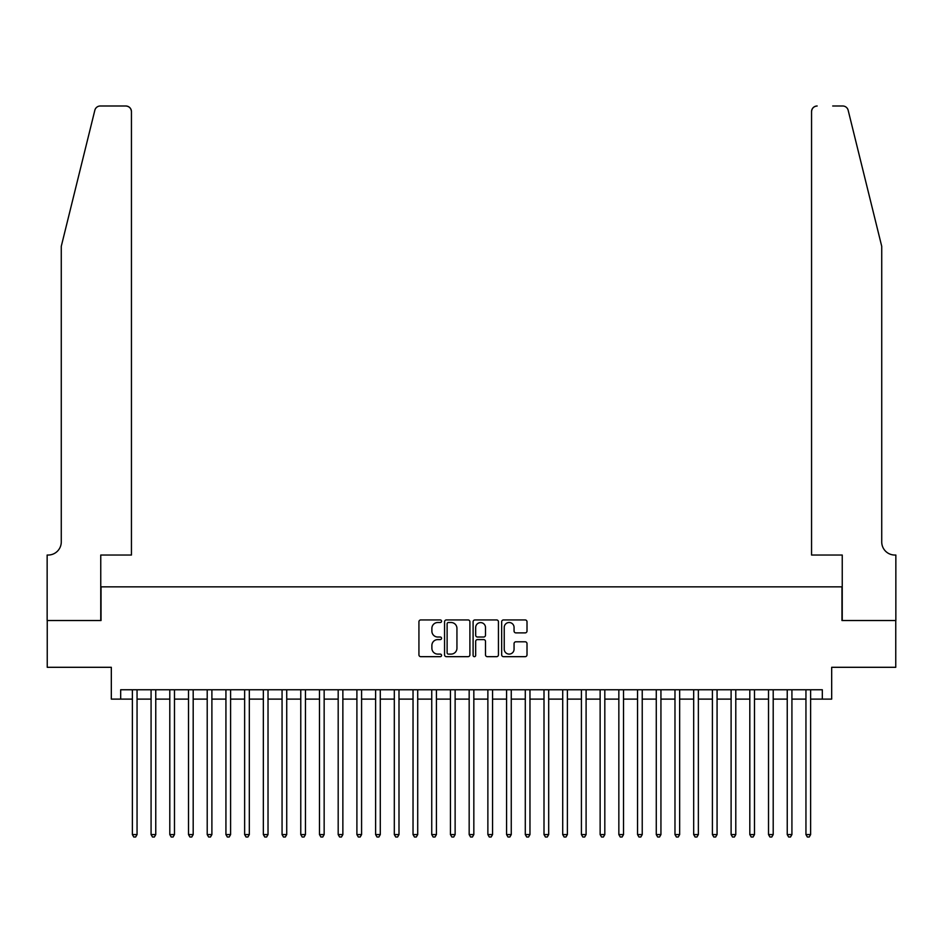 <?xml version="1.0" encoding="UTF-8"?>
<svg xmlns="http://www.w3.org/2000/svg" width="943" height="943" viewBox="0 0 943 943"><rect width="100%" height="100%" fill="white"/><g stroke="black" fill="none" stroke-linecap="round" stroke-linejoin="round"><path stroke-width="1.41" d="M441.56 621.225A1.285 1.285 0 0 0 440.275 619.94L420.767 619.94A1.839 1.839 0 0 0 418.928 621.779L418.928 654.831A1.839 1.839 0 0 0 420.767 656.67L440.275 656.67A1.285 1.285 0 0 0 441.56 655.385A1.285 1.285 0 0 0 440.275 654.1L437.752 654.1A5.882 5.882 0 0 1 431.882 648.218L431.882 645.46A5.882 5.882 0 0 1 437.752 639.59L440.275 639.59A1.285 1.285 0 0 0 441.56 638.305A1.285 1.285 0 0 0 440.275 637.02L437.752 637.02A5.882 5.882 0 0 1 431.882 631.138L431.882 628.38A5.882 5.882 0 0 1 437.752 622.51L440.275 622.51A1.285 1.285 0 0 0 441.56 621.225M525.168 632.883A1.839 1.839 0 0 0 527.007 631.044L527.007 621.779A1.839 1.839 0 0 0 525.168 619.94L503.503 619.94A1.839 1.839 0 0 0 501.664 621.779L501.664 654.831A1.839 1.839 0 0 0 503.503 656.67L525.168 656.67A1.839 1.839 0 0 0 527.007 654.831L527.007 643.633A1.839 1.839 0 0 0 525.168 641.794L515.904 641.794A1.839 1.839 0 0 0 514.065 643.633L514.065 649.185A4.915 4.915 0 0 1 509.149 654.1A4.915 4.915 0 0 1 504.234 649.185L504.234 627.425A4.915 4.915 0 0 1 509.149 622.51A4.915 4.915 0 0 1 514.065 627.425L514.065 631.044A1.839 1.839 0 0 0 515.904 632.883L525.168 632.883M120.68 699.117L120.68 689.757L822.32 689.757L822.32 699.117L831.679 699.117L831.679 667.302L895.756 667.302L895.756 620.529L841.969 620.529L841.969 586.852L101.031 586.852L101.031 620.529L47.244 620.529L47.244 667.302L111.321 667.302L111.321 699.117L132.374 699.117M469.897 621.779A1.839 1.839 0 0 0 468.058 619.94L446.381 619.94A1.839 1.839 0 0 0 444.554 621.779L444.554 654.831A1.839 1.839 0 0 0 446.381 656.67L468.058 656.67A1.839 1.839 0 0 0 469.897 654.831L469.897 621.779M474.942 619.94L496.619 619.94A1.839 1.839 0 0 1 498.446 621.779L498.446 654.831A1.839 1.839 0 0 1 496.619 656.67L487.342 656.67A1.839 1.839 0 0 1 485.504 654.831L485.504 641.429A1.839 1.839 0 0 0 483.665 639.59L477.512 639.59A1.839 1.839 0 0 0 475.673 641.429L475.673 655.385A1.285 1.285 0 0 1 474.388 656.67A1.285 1.285 0 0 1 473.103 655.385L473.103 621.779A1.839 1.839 0 0 1 474.942 619.94M137.053 699.117L151.08 699.117M155.76 699.117L169.799 699.117M174.479 699.117L188.506 699.117M193.185 699.117L207.212 699.117M211.892 699.117L225.931 699.117M230.599 699.117L244.638 699.117M249.317 699.117L263.345 699.117M268.024 699.117L282.063 699.117M286.731 699.117L300.77 699.117M305.449 699.117L319.477 699.117M324.156 699.117L338.183 699.117M342.863 699.117L356.902 699.117M361.582 699.117L375.609 699.117M380.288 699.117L394.315 699.117M398.995 699.117L413.034 699.117M417.714 699.117L431.741 699.117M436.42 699.117L450.448 699.117M455.127 699.117L469.166 699.117M473.834 699.117L487.873 699.117M492.552 699.117L506.58 699.117M511.259 699.117L525.286 699.117M529.966 699.117L544.005 699.117M548.685 699.117L562.712 699.117M567.391 699.117L581.418 699.117M586.098 699.117L600.137 699.117M604.817 699.117L618.844 699.117M623.523 699.117L637.551 699.117M642.23 699.117L656.269 699.117M660.937 699.117L674.976 699.117M679.655 699.117L693.683 699.117M698.362 699.117L712.401 699.117M717.069 699.117L731.108 699.117M735.788 699.117L749.815 699.117M754.494 699.117L768.521 699.117M773.201 699.117L787.24 699.117M791.92 699.117L805.947 699.117M810.626 699.117L822.32 699.117M448.408 622.51A1.285 1.285 0 0 0 447.123 623.795L447.123 652.815A1.285 1.285 0 0 0 448.408 654.1L451.072 654.1A5.882 5.882 0 0 0 456.942 648.218L456.942 628.38A5.882 5.882 0 0 0 451.072 622.51L448.408 622.51M485.504 627.508A4.915 4.915 0 0 0 480.588 622.604A4.915 4.915 0 0 0 475.673 627.508L475.673 635.181A1.839 1.839 0 0 0 477.512 637.02L483.665 637.02A1.839 1.839 0 0 0 485.504 635.181L485.504 627.508M137.053 689.757L137.053 834.579L132.374 834.579L132.374 689.757M137.053 834.579L135.651 837.007L133.776 837.007L132.374 834.579M94.842 110.26C96.269 107.184 96.269 107.184 94.842 110.26L61.271 246.323L61.271 541.942A13.096 13.096 0 0 1 48.176 555.038L47.15 555.038L47.15 620.529L100.76 620.529L100.76 555.038L131.442 555.038L131.442 111.604A5.611 5.611 0 0 0 125.832 105.993L100.288 105.993A5.611 5.611 0 0 0 94.842 110.26M110.296 105.993L125.832 105.993C129.215 106.347 131.089 108.221 131.442 111.604L131.442 555.038M61.271 541.942A13.096 13.096 0 0 1 48.176 555.038M871.438 204.607L848.158 110.26C846.731 107.184 846.731 107.184 848.158 110.26C846.731 107.184 846.731 107.184 848.158 110.26L881.729 246.323L881.729 541.942A13.096 13.096 0 0 0 894.824 555.038L895.85 555.038L895.85 620.529L842.24 620.529L842.24 555.038L811.558 555.038L811.558 111.604L811.558 555.038M832.704 105.993L842.712 105.993A5.611 5.611 0 0 1 848.158 110.26M817.168 105.993A5.611 5.611 0 0 0 811.558 111.604C811.911 108.221 813.785 106.347 817.168 105.993M881.729 541.942A13.096 13.096 0 0 0 894.824 555.038M155.76 689.757L155.76 834.579L151.08 834.579L151.08 689.757M155.76 834.579L154.357 837.007L152.495 837.007L151.08 834.579M174.479 689.757L174.479 834.579L169.799 834.579L169.799 689.757M174.479 834.579L173.076 837.007L171.202 837.007L169.799 834.579M193.185 689.757L193.185 834.579L188.506 834.579L188.506 689.757M193.185 834.579L191.783 837.007L189.908 837.007L188.506 834.579M211.892 689.757L211.892 834.579L207.212 834.579L207.212 689.757M211.892 834.579L210.489 837.007L208.615 837.007L207.212 834.579M230.599 689.757L230.599 834.579L225.931 834.579L225.931 689.757M230.599 834.579L229.196 837.007L227.334 837.007L225.931 834.579M249.317 689.757L249.317 834.579L244.638 834.579L244.638 689.757M249.317 834.579L247.915 837.007L246.04 837.007L244.638 834.579M268.024 689.757L268.024 834.579L263.345 834.579L263.345 689.757M268.024 834.579L266.621 837.007L264.747 837.007L263.345 834.579M286.731 689.757L286.731 834.579L282.063 834.579L282.063 689.757M286.731 834.579L285.328 837.007L283.466 837.007L282.063 834.579M305.449 689.757L305.449 834.579L300.77 834.579L300.77 689.757M305.449 834.579L304.047 837.007L302.173 837.007L300.77 834.579M324.156 689.757L324.156 834.579L319.477 834.579L319.477 689.757M324.156 834.579L322.754 837.007L320.879 837.007L319.477 834.579M342.863 689.757L342.863 834.579L338.183 834.579L338.183 689.757M342.863 834.579L341.46 837.007L339.598 837.007L338.183 834.579M361.582 689.757L361.582 834.579L356.902 834.579L356.902 689.757M361.582 834.579L360.179 837.007L358.305 837.007L356.902 834.579M380.288 689.757L380.288 834.579L375.609 834.579L375.609 689.757M380.288 834.579L378.886 837.007L377.011 837.007L375.609 834.579M398.995 689.757L398.995 834.579L394.315 834.579L394.315 689.757M398.995 834.579L397.592 837.007L395.718 837.007L394.315 834.579M417.714 689.757L417.714 834.579L413.034 834.579L413.034 689.757M417.714 834.579L416.299 837.007L414.437 837.007L413.034 834.579M436.42 689.757L436.42 834.579L431.741 834.579L431.741 689.757M436.42 834.579L435.018 837.007L433.143 837.007L431.741 834.579M455.127 689.757L455.127 834.579L450.448 834.579L450.448 689.757M455.127 834.579L453.724 837.007L451.85 837.007L450.448 834.579M473.834 689.757L473.834 834.579L469.166 834.579L469.166 689.757M473.834 834.579L472.431 837.007L470.569 837.007L469.166 834.579M492.552 689.757L492.552 834.579L487.873 834.579L487.873 689.757M492.552 834.579L491.15 837.007L489.276 837.007L487.873 834.579M511.259 689.757L511.259 834.579L506.58 834.579L506.58 689.757M511.259 834.579L509.857 837.007L507.982 837.007L506.58 834.579M529.966 689.757L529.966 834.579L525.286 834.579L525.286 689.757M529.966 834.579L528.563 837.007L526.701 837.007L525.286 834.579M548.685 689.757L548.685 834.579L544.005 834.579L544.005 689.757M548.685 834.579L547.282 837.007L545.408 837.007L544.005 834.579M567.391 689.757L567.391 834.579L562.712 834.579L562.712 689.757M567.391 834.579L565.989 837.007L564.114 837.007L562.712 834.579M586.098 689.757L586.098 834.579L581.418 834.579L581.418 689.757M586.098 834.579L584.695 837.007L582.821 837.007L581.418 834.579M604.817 689.757L604.817 834.579L600.137 834.579L600.137 689.757M604.817 834.579L603.402 837.007L601.54 837.007L600.137 834.579M623.523 689.757L623.523 834.579L618.844 834.579L618.844 689.757M623.523 834.579L622.121 837.007L620.246 837.007L618.844 834.579M642.23 689.757L642.23 834.579L637.551 834.579L637.551 689.757M642.23 834.579L640.827 837.007L638.953 837.007L637.551 834.579M660.937 689.757L660.937 834.579L656.269 834.579L656.269 689.757M660.937 834.579L659.534 837.007L657.672 837.007L656.269 834.579M679.655 689.757L679.655 834.579L674.976 834.579L674.976 689.757M679.655 834.579L678.253 837.007L676.379 837.007L674.976 834.579M698.362 689.757L698.362 834.579L693.683 834.579L693.683 689.757M698.362 834.579L696.96 837.007L695.085 837.007L693.683 834.579M717.069 689.757L717.069 834.579L712.401 834.579L712.401 689.757M717.069 834.579L715.666 837.007L713.804 837.007L712.401 834.579M735.788 689.757L735.788 834.579L731.108 834.579L731.108 689.757M735.788 834.579L734.385 837.007L732.511 837.007L731.108 834.579M754.494 689.757L754.494 834.579L749.815 834.579L749.815 689.757M754.494 834.579L753.092 837.007L751.217 837.007L749.815 834.579M773.201 689.757L773.201 834.579L768.521 834.579L768.521 689.757M773.201 834.579L771.798 837.007L769.924 837.007L768.521 834.579M791.92 689.757L791.92 834.579L787.24 834.579L787.24 689.757M791.92 834.579L790.505 837.007L788.643 837.007L787.24 834.579M810.626 689.757L810.626 834.579L805.947 834.579L805.947 689.757M810.626 834.579L809.224 837.007L807.349 837.007L805.947 834.579"/></g></svg>
